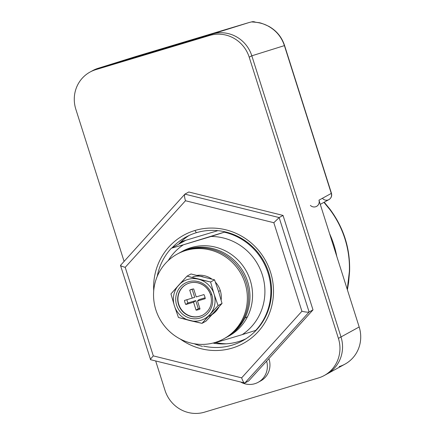 <?xml version="1.0" encoding="UTF-8"?>
<svg xmlns="http://www.w3.org/2000/svg" width="435" height="435" viewBox="0 0 435 435"><rect width="100%" height="100%" fill="white"/><g stroke="black" fill="none" stroke-linecap="round" stroke-linejoin="round"><path stroke-width="0.65" d="M266.611 361.132A18.803 18.074 61.2 0 1 258.167 382.3A18.803 18.074 61.2 0 1 240.859 382.147A18.803 18.074 -118.8 0 0 260.793 380.533A18.803 18.074 -118.8 0 0 266.611 361.132M214.482 342.965A53.717 51.634 61.2 0 1 213.438 342.954A53.717 51.634 -118.8 0 0 214.482 342.965L242.224 334.635L214.482 342.965M194.124 343.726A59.089 56.8 -118.8 0 0 202.503 346.374A59.089 56.8 61.2 0 1 194.124 343.726M255.519 22.169L252.235 21.75L249.173 22.495L135.236 56.697L98.087 68.317L212.351 34.012L98.413 68.213L212.351 34.012L249.168 22.5L135.231 56.702L98.413 68.213L135.231 56.702A5.372 1.452 -106.7 0 1 135.236 56.697L135.236 56.697A5.372 1.452 73.3 0 0 135.231 56.702L249.168 22.5L212.351 34.012A32.228 30.983 61.2 0 1 251.805 55.767L341.002 336.951L251.821 55.81L341.002 336.951L359.174 326.973L318.953 200.187L331.285 193.417L284.403 45.621L251.821 55.81L284.403 45.621C281.575 37.111 276.301 30.684 268.58 26.345C259.809 21.157 249.304 22.321 252.191 21.761L249.168 22.5A5.372 1.452 -106.7 0 1 249.173 22.495A5.372 1.452 73.3 0 0 249.168 22.5L252.191 21.761A5.372 1.414 -100.8 0 1 252.235 21.75A5.372 1.414 79.2 0 0 252.191 21.761A5.372 5.171 72.6 0 1 255.253 22.141A5.372 5.171 -107.4 0 0 252.191 21.761L257.525 22.489M325.472 374.807A32.228 30.983 -118.8 0 0 341.002 336.951A32.228 30.983 61.2 0 1 326.788 374.122A32.228 30.983 -118.8 0 0 341.002 336.951A32.228 30.983 61.2 0 1 325.472 374.807M262.028 380.108A18.803 18.074 61.2 0 1 260.641 380.652A18.803 18.074 -118.8 0 0 262.028 380.108M224.569 232.246A59.089 56.8 61.2 0 1 268.031 272.952A59.089 56.8 61.2 0 1 255.709 330.404L242.224 334.635A53.717 51.634 -118.8 0 0 262.327 274.849A53.717 51.634 -118.8 0 0 211.089 236.477L225.248 231.871L183.347 244.807L211.089 236.477A53.717 51.634 61.2 0 1 262.327 274.849A53.717 51.634 61.2 0 1 242.224 334.635L255.709 330.404A59.089 56.8 -118.8 0 0 268.031 272.952A59.089 56.8 -118.8 0 0 224.569 232.246M171.363 248.216L183.347 244.807A53.717 51.634 -118.8 0 0 168.231 260.587A53.717 51.634 61.2 0 1 183.347 244.807L171.363 248.216L185.843 240.267L171.363 248.216A59.089 56.8 -118.8 0 0 157.204 276.464A59.089 56.8 61.2 0 1 171.363 248.216M310.394 205.391A5.372 5.166 -118.8 0 0 318.953 200.187L359.174 326.973A32.228 30.983 61.2 0 1 339.18 366.569M324.195 375.552A32.228 30.983 61.2 0 1 318.415 377.971L204.477 412.173A32.228 30.983 61.2 0 1 165.023 390.418L155.681 360.963L165.023 390.418A32.228 30.983 -118.8 0 0 204.477 412.173L318.415 377.971A32.228 30.983 -118.8 0 0 338.408 338.376A32.228 30.983 61.2 0 1 324.195 375.552L344.96 364.149A32.228 30.983 -118.8 0 0 359.174 326.973L338.408 338.376L249.211 57.192A32.228 30.983 -118.8 0 0 209.757 35.436L95.82 69.638A32.228 30.983 -118.8 0 0 75.826 109.234L124.067 261.31L75.826 109.234A32.228 30.983 61.2 0 1 90.04 72.058A32.228 30.983 61.2 0 1 95.82 69.638L98.413 68.213A32.228 30.983 -118.8 0 0 92.633 70.633L90.04 72.058M268.58 26.345A5.372 0.826 -61.7 0 1 268.77 26.328A5.372 0.826 118.3 0 0 268.58 26.345C276.301 30.684 281.575 37.111 284.403 45.621L331.285 193.417A5.372 5.166 61.2 0 1 328.914 199.616A5.372 5.166 -118.8 0 0 331.285 193.417L318.953 200.187A5.372 5.166 61.2 0 1 316.588 206.38M253.991 22.087L258.531 22.62C260.054 22.642 263.469 23.876 268.77 26.328C276.486 30.646 281.755 37.029 284.566 45.485L331.454 193.281C332.122 195.967 331.274 198.077 328.914 199.616A5.372 5.166 61.2 0 1 322.726 198.621M333.188 245.063L333.873 244.818A94.003 90.366 -118.8 0 0 329.594 233.715A94.003 90.366 61.2 0 1 333.873 244.818A94.003 90.366 61.2 0 1 336.766 256.34A94.003 90.366 -118.8 0 0 333.873 244.818L333.188 245.063M347.26 289.422L349.365 271.522A94.003 90.366 -118.8 0 0 329.616 209.257L323.939 202.346L329.616 209.257A8.058 0.337 -37.2 0 1 329.915 209.148A8.058 0.337 142.8 0 0 329.616 209.257A94.003 90.366 61.2 0 1 349.365 271.522A8.058 1.174 2.2 0 0 349.604 271.255A8.058 1.174 -177.8 0 1 349.365 271.522L347.26 289.422M258.167 382.3L260.761 380.875A18.803 18.074 -118.8 0 0 269.053 359.19A18.803 18.074 -118.8 0 0 268.868 358.636A18.803 18.074 61.2 0 1 269.053 359.19A18.803 18.074 61.2 0 1 259.434 381.533M91.355 71.378A32.228 30.983 61.2 0 1 98.413 68.213L95.82 69.638L209.757 35.436L212.351 34.012L98.413 68.213M184.114 240.789A60.166 57.833 -118.8 0 0 183.423 241.594A60.166 57.833 61.2 0 1 184.114 240.789M180.829 243.018A60.166 57.833 61.2 0 1 182.298 241.333L217.892 230.648L182.298 241.333A60.166 57.833 -118.8 0 0 180.829 243.018M209.757 35.436A32.228 30.983 61.2 0 1 249.211 57.192L251.805 55.767A32.228 30.983 -118.8 0 0 212.351 34.012L209.757 35.436M251.805 55.767L249.211 57.192L338.408 338.376L341.002 336.951L251.805 55.767M181.101 251.995A48.345 46.474 61.2 0 1 237.439 259.505A48.345 46.474 61.2 0 1 247.493 316.713A48.345 46.474 61.2 0 1 227.603 336.712M223.72 338.87L228.908 336.021A48.345 46.474 -118.8 0 0 247.493 316.713L244.9 318.137A48.345 46.474 -118.8 0 0 235.117 261.196A48.345 46.474 -118.8 0 0 179.144 253.045A48.345 46.474 61.2 0 1 243.79 272.701A48.345 46.474 61.2 0 1 225.662 337.799A48.345 46.474 -118.8 0 0 244.9 318.137A48.345 46.474 61.2 0 1 226.314 337.446A48.345 46.474 -118.8 0 0 243.79 272.701A48.345 46.474 -118.8 0 0 179.791 252.686A48.345 46.474 61.2 0 1 235.389 261.468A48.345 46.474 61.2 0 1 244.9 318.137L247.493 316.713A48.345 46.474 -118.8 0 0 237.983 260.043A48.345 46.474 -118.8 0 0 182.385 251.261L178.491 253.398A48.345 46.474 61.2 0 1 242.491 273.414A48.345 46.474 61.2 0 1 225.015 338.158A48.345 46.474 -118.8 0 0 242.491 273.414A48.345 46.474 -118.8 0 0 178.491 253.398L177.192 254.111A48.345 46.474 61.2 0 1 241.197 274.126A48.345 46.474 61.2 0 1 223.72 338.87A48.345 46.474 61.2 0 1 172.477 333.977A48.345 46.474 61.2 0 1 154.735 284.196A48.345 46.474 -118.8 0 0 214.205 342.747A48.345 46.474 -118.8 0 0 232.426 262.528A48.345 46.474 -118.8 0 0 154.735 284.196A48.345 46.474 61.2 0 1 177.192 254.111M224.362 338.512A48.345 46.474 -118.8 0 0 242.491 273.414A48.345 46.474 -118.8 0 0 177.844 253.757A48.345 46.474 61.2 0 1 242.491 273.414A48.345 46.474 61.2 0 1 224.362 338.512M204.782 296.578A10.745 10.326 -118.8 0 0 203.933 294.593A10.745 10.326 61.2 0 1 204.782 296.578A10.745 10.326 61.2 0 1 205.233 298.682L197.506 301.004L200.035 308.975A10.745 10.326 61.2 0 1 196.071 310.166L193.542 302.194L185.816 304.511A10.745 10.326 61.2 0 1 184.516 300.422L192.243 298.106L189.714 290.129A10.745 10.326 61.2 0 1 193.678 288.938L196.207 296.915L203.933 294.593L196.207 296.915L193.678 288.938A10.745 10.326 -118.8 0 0 191.449 289.384A10.745 10.326 -118.8 0 0 189.714 290.129L192.243 298.106L184.516 300.422A10.745 10.326 -118.8 0 0 185.816 304.511L193.542 302.194L196.071 310.166A10.745 10.326 -118.8 0 0 200.035 308.975L197.506 301.004L205.233 298.682A10.745 10.326 -118.8 0 0 204.782 296.578M212.144 314.51A21.489 20.657 -118.8 0 0 218.952 306.947A21.489 20.657 61.2 0 1 212.144 314.51M214.292 312.151L222.035 303.434L205.967 321.188L202.009 323.363L178.448 317.501L174.408 305.859L170.955 293.891L187.028 276.138L190.987 273.963L214.547 279.819L218.582 291.466L220.273 290.542A21.489 20.657 61.2 0 1 221.121 300.041A21.489 20.657 -118.8 0 0 220.273 290.542L218.582 291.466L214.547 279.819L190.987 273.963L187.028 276.138L210.589 281.994L214.547 279.819L210.589 281.994L214.042 293.962L218.076 305.609L222.035 303.434L218.582 291.466L222.035 303.434L218.076 305.609L202.009 323.363L205.967 321.188L214.292 312.151A21.489 20.657 61.2 0 1 209.11 316.25M218.076 305.609L214.042 293.962A21.489 20.657 61.2 0 1 209.752 314.646L218.076 305.609M202.009 323.363L209.752 314.646A21.489 20.657 61.2 0 1 189.937 320.595L202.009 323.363M178.448 317.501L189.937 320.595A21.489 20.657 61.2 0 1 174.408 305.859L178.448 317.501M170.955 293.891L174.408 305.859A21.489 20.657 61.2 0 1 178.698 285.175L170.955 293.891M187.028 276.138L178.698 285.175A21.489 20.657 61.2 0 1 198.518 279.226L187.028 276.138M210.589 281.994L198.518 279.226A21.489 20.657 61.2 0 1 214.042 293.962L210.589 281.994M209.752 314.646A21.489 20.657 -118.8 0 0 214.042 293.962A21.489 20.657 -118.8 0 0 198.518 279.226A21.489 20.657 -118.8 0 0 178.698 285.175A21.489 20.657 -118.8 0 0 174.408 305.859A21.489 20.657 -118.8 0 0 189.937 320.595A21.489 20.657 -118.8 0 0 209.752 314.646M211.812 294.631A19.069 18.33 61.2 0 1 190.416 318.268A19.069 18.33 61.2 0 1 180.449 286.834A19.069 18.33 61.2 0 1 211.812 294.631A19.069 18.33 -118.8 0 0 180.449 286.834A19.069 18.33 -118.8 0 0 190.416 318.268A19.069 18.33 -118.8 0 0 211.812 294.631L210.665 294.903L211.812 294.631M203.058 276.731A21.489 20.657 -118.8 0 0 192.781 276.823A21.489 20.657 61.2 0 1 203.058 276.731M220.273 290.542A21.489 20.657 -118.8 0 0 215.407 282.163A21.489 20.657 61.2 0 1 220.273 290.542M211.867 279.063A21.489 20.657 -118.8 0 0 197.256 275.35A21.489 20.657 61.2 0 1 211.867 279.063M203.145 314.929A17.46 16.78 61.2 0 1 180.161 307.627A17.46 16.78 61.2 0 1 186.343 284.321A17.46 16.78 -118.8 0 0 180.161 307.627A17.46 16.78 -118.8 0 0 203.145 314.929M210.665 294.903L210.714 294.865A17.46 16.78 -118.8 0 0 186.213 284.392A17.46 16.78 -118.8 0 0 179.905 307.773A17.46 16.78 -118.8 0 0 203.014 315A17.46 16.78 61.2 0 1 179.905 307.773A17.46 16.78 61.2 0 1 186.213 284.392C189.801 282.473 193.629 281.951 197.691 282.821C204.075 284.501 208.398 288.53 210.665 294.903C212.802 303.657 210.252 310.356 203.014 315M198.936 299.65L197.506 301.004L198.936 299.65L205.097 297.801L198.936 299.65M199.834 308.339A10.32 9.923 61.2 0 1 198.3 308.649L196.071 310.166L198.3 308.649L195.75 300.607L193.542 302.194L195.75 300.607L187.958 302.945L185.816 304.511L187.958 302.945A10.32 9.923 61.2 0 1 186.925 299.699A10.32 9.923 -118.8 0 0 187.958 302.945L195.75 300.607L198.3 308.649A10.32 9.923 -118.8 0 0 199.834 308.339M194.706 297.317L192.243 298.106L194.706 297.317L192.156 289.28L189.714 290.129L192.156 289.28A10.32 9.923 61.2 0 1 192.52 289.106A10.32 9.923 -118.8 0 0 192.156 289.28L194.706 297.317M150.581 359.598L120.49 265.393L184.902 194.13C184.239 194.934 184.429 197.137 185.473 200.742L273.827 222.715L301.917 311.264L241.653 377.846C242.866 381.359 243.926 383.088 244.823 383.034C243.926 383.088 242.866 381.359 241.653 377.846L153.305 355.873C150.961 358.505 150.053 359.745 150.581 359.598C150.053 359.745 150.961 358.505 153.305 355.873L125.215 267.324C121.746 266.394 120.212 265.671 120.62 265.149C120.212 265.671 121.746 266.394 125.215 267.324L185.473 200.742L125.215 267.324L153.305 355.873L241.653 377.846L301.917 311.264L273.827 222.715L185.473 200.742C184.429 197.137 184.239 194.934 184.902 194.13L279.145 217.565L283.038 215.428L279.145 217.565L309.106 312.015L312.999 309.878L283.038 215.428L188.795 191.993L184.902 194.13L188.795 191.993L283.038 215.428L312.999 309.878L248.722 380.897L244.823 383.034L248.722 380.897L312.999 309.878L309.106 312.015L244.823 383.034L150.412 359.653M194.913 230.501A61.775 59.383 61.2 0 1 272.946 299.671A61.775 59.383 61.2 0 1 180.199 338.995A61.775 59.383 -118.8 0 0 272.946 299.671A61.775 59.383 -118.8 0 0 194.913 230.501A61.775 59.383 -118.8 0 0 153.718 290.754A61.775 59.383 61.2 0 1 194.913 230.501L196.375 232.703A59.089 56.8 -118.8 0 0 185.783 237.14A59.089 56.8 -118.8 0 0 172.042 247.847A59.089 56.8 61.2 0 1 196.375 232.703A59.089 56.8 61.2 0 1 271.435 287.111A59.089 56.8 61.2 0 1 203.536 346.086A59.089 56.8 -118.8 0 0 242.648 340.735A59.089 56.8 -118.8 0 0 266.628 266.981A59.089 56.8 -118.8 0 0 196.375 232.703L194.913 230.501M244.823 383.034L309.106 312.015C307.947 312.352 305.555 312.102 301.917 311.264C305.555 312.102 307.947 312.352 309.106 312.015L279.145 217.565L273.827 222.715L279.145 217.565L184.902 194.13M245.829 338.843A59.089 56.8 61.2 0 1 238.543 341.611A59.089 56.8 61.2 0 1 213.607 343.22A59.089 56.8 -118.8 0 0 238.543 341.611A59.089 56.8 -118.8 0 0 245.829 338.843M178.529 244.28A59.089 56.8 61.2 0 1 189.089 235.465A59.089 56.8 -118.8 0 0 178.529 244.28M215.738 342.59A61.775 59.383 -118.8 0 0 226.445 343.813A61.775 59.383 61.2 0 1 215.738 342.59M328.914 199.616L320.28 204.358M347.386 289.813L348.582 282.674L349.604 271.255C350.235 248.374 343.666 227.674 329.915 209.148L324.216 202.193"/></g></svg>
